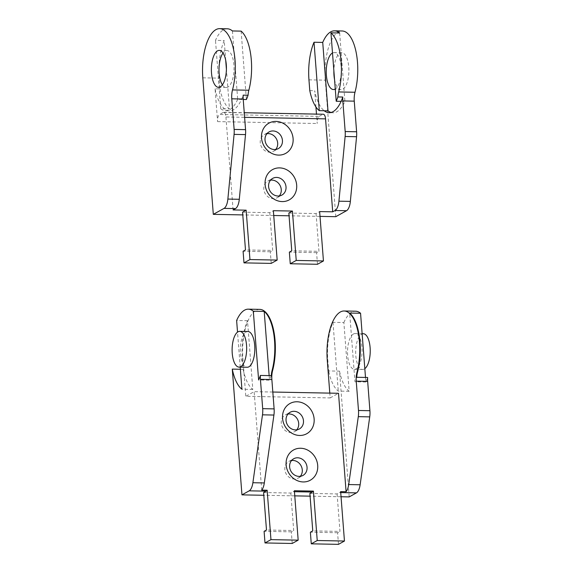 <?xml version="1.0" encoding="UTF-8"?>
<svg xmlns="http://www.w3.org/2000/svg" width="573" height="573" viewBox="0 0 573 573"><rect width="100%" height="100%" fill="white"/><g stroke="black" fill="none" stroke-linecap="round" stroke-linejoin="round"><path stroke-width="0.43" stroke-dasharray="2.87 2.15" d="M266.961 133.681A9.533 8.48 60.9 0 0 264.332 134.562A9.533 8.48 60.9 0 0 261.553 147.017A9.533 8.48 60.9 0 0 273.593 151.229A9.533 8.48 60.9 0 0 275.735 149.46M270.535 180.158A9.533 8.48 60.9 0 0 267.906 181.039A9.533 8.48 60.9 0 0 265.127 193.495A9.533 8.48 60.9 0 0 277.174 197.706A9.533 8.48 60.9 0 0 279.309 195.937M225.733 60.516L224.201 40.54A40.232 16.366 -88.9 0 0 219.137 78.136L219.96 88.908L215.061 88.815L217.59 121.612A5.959 2.421 91.1 0 1 219.523 114.478L319.147 116.376A5.959 2.421 -88.9 0 0 317.206 123.51L316.482 114.106M315.931 106.929L314.684 90.713A41.722 16.968 -88.9 0 0 324.182 110.747M309.785 90.62L314.684 90.713M308.954 79.848L325.285 80.156L335.792 216.687M320.013 216.386L289.057 215.792M273.744 215.505L242.787 214.911M319.147 116.376L322.721 114.385L223.105 112.487A5.959 2.421 91.1 0 1 223.663 112.337A5.959 2.421 91.1 0 1 225.934 116.971L244.614 117.329M323.287 114.235A5.959 2.421 -88.9 0 0 322.721 114.385M215.061 88.815A41.722 16.968 -88.9 0 0 224.566 108.849A41.722 16.968 -88.9 0 0 229.537 110.804A41.722 16.968 -88.9 0 0 241.498 99.437A41.722 16.968 -88.9 0 0 243.174 95.147M233.089 209.926L225.934 116.971M223.105 112.487L219.523 114.478M219.96 88.908A41.722 16.968 -88.9 0 0 229.465 108.942L226.407 69.254M227.288 28.793A40.232 16.366 -88.9 0 0 215.491 40.368L224.201 40.54M242.572 212.168L269.797 212.683L273.371 210.692M288.849 213.049L316.067 213.564L319.641 211.58M334.546 79.561A18.479 7.513 -88.9 0 0 341.035 89.682A18.479 7.513 -88.9 0 0 342.769 89.216A18.479 7.513 -88.9 0 0 348.885 69.211A18.479 7.513 -88.9 0 0 341.737 52.737A18.479 7.513 -88.9 0 0 333.88 70.823M325.285 80.156A40.232 16.366 91.1 0 1 342.153 30.985M331.065 112.473A41.722 16.968 -88.9 0 0 332.97 112.774A41.722 16.968 -88.9 0 0 344.925 101.407L341.114 101.335M232.423 30.956L237.688 99.358L243.239 99.466M237.688 99.358A41.722 16.968 91.1 0 1 225.726 110.732A41.722 16.968 91.1 0 1 220.755 108.777L229.465 108.942M220.755 108.777L215.491 40.368M241.133 31.121L246.397 99.53M222.41 84.868A18.479 7.513 -88.9 0 0 226.17 87.49A18.479 7.513 -88.9 0 0 227.911 87.024A18.479 7.513 -88.9 0 0 234.028 67.02A18.479 7.513 -88.9 0 0 226.872 50.546A18.479 7.513 -88.9 0 0 223.012 53.024M316.067 213.564L318.968 251.332L291.75 250.809M269.797 212.683L272.698 250.444L245.48 249.928M332.505 52.988A18.479 7.513 91.1 0 1 334.116 52.587A18.479 7.513 91.1 0 1 341.264 68.91A18.479 7.513 91.1 0 1 335.277 89.001M339.66 32.998L344.925 101.407M271.208 263.394L270.313 251.776L272.698 250.444M317.478 264.275L316.59 252.657L318.968 251.332M316.59 252.657L289.365 252.134M270.313 251.776L243.095 251.253M287.99 414.043A9.533 8.48 60.9 0 0 285.361 414.931A9.533 8.48 60.9 0 0 282.582 427.379A9.533 8.48 60.9 0 0 294.622 431.598A9.533 8.48 60.9 0 0 296.764 429.829M291.564 460.52A9.533 8.48 60.9 0 0 288.935 461.408A9.533 8.48 60.9 0 0 286.156 473.857A9.533 8.48 60.9 0 0 298.204 478.075A9.533 8.48 60.9 0 0 300.338 476.306M259.748 309.377A40.232 16.366 91.1 0 0 242.888 358.555L245.788 396.315L330.17 397.92L329.797 393.114M339.524 371.146A41.722 16.968 -88.9 0 0 349.158 391.287L343.864 322.535L332.977 322.327A40.232 16.366 91.1 0 0 327.806 360.173L328.637 370.939L339.524 371.146L349.201 496.906M341.042 496.748L310.086 496.161M294.773 495.867L263.816 495.28M240.374 369.263L243.167 369.313L242.343 358.54A40.232 16.366 91.1 0 1 247.515 320.701L252.8 389.454A41.722 16.968 91.1 0 1 243.167 369.313M272.82 392.032L254.14 391.674L245.788 396.315M330.17 397.92L338.514 393.286M261.711 490.123L254.14 391.674M252.8 389.454L241.913 389.246M247.894 331.509A17.878 7.27 -88.9 0 0 240.28 349.244A17.878 7.27 -88.9 0 0 247.214 367.257M240.216 367.128L237.523 332.139M309.878 493.41L337.096 493.933L339.567 492.558A11.918 4.849 91.1 0 0 340.649 491.627M263.601 492.529L290.826 493.052L293.297 491.677A11.918 4.849 91.1 0 0 294.379 490.746M353.455 334.002A17.878 7.27 -88.9 0 0 347.532 353.362A17.878 7.27 -88.9 0 0 354.451 369.306A17.878 7.27 -88.9 0 0 362.064 351.564A17.878 7.27 -88.9 0 0 355.131 333.55A17.878 7.27 -88.9 0 0 353.455 334.002M343.864 322.535A40.232 16.366 91.1 0 1 355.561 311.203M365.495 377.442L365.853 382.005A41.722 16.968 -88.9 0 0 367.63 377.485M349.158 391.287L338.271 391.08A41.722 16.968 91.1 0 1 328.637 370.939M332.977 322.327L338.271 391.08M247.515 320.701L236.628 320.493M269.145 375.601L269.496 380.171L258.609 379.963M290.826 493.052L293.705 530.519L266.488 530.004M337.096 493.933L339.975 531.407L312.758 530.885M363.296 333.708A17.878 7.27 -88.9 0 0 361.62 334.152A17.878 7.27 -88.9 0 0 355.697 353.52A17.878 7.27 -88.9 0 0 362.616 369.463A17.878 7.27 -88.9 0 0 364.822 368.668M365.853 382.005L354.959 381.797L349.673 313.051M292.216 543.469L291.32 531.851L293.705 530.519M338.485 544.35L337.59 532.732L339.975 531.407M271.28 375.644A41.722 16.968 91.1 0 1 269.496 380.171M291.32 531.851L264.103 531.329M337.59 532.732L310.373 532.21M356.743 377.278A41.722 16.968 91.1 0 1 354.959 381.797M202.806 77.821L219.137 78.136M217.59 121.612L317.206 123.51M327.806 360.173L327.262 360.159M242.888 358.555L242.343 358.54M340.72 492.579L339.567 492.558M294.45 491.698L293.297 491.677M273.593 151.229L278.363 148.579M264.332 134.562L269.095 131.912M277.174 197.706L281.945 195.056M267.906 181.039L272.676 178.389M329.16 112.702L332.97 112.774M225.726 110.732L229.537 110.804M226.872 50.546L219.251 50.403M226.17 87.49L218.549 87.347M341.737 52.737L334.116 52.587M341.035 89.682L333.414 89.531M223.663 112.337L244.263 112.731M294.622 431.598L299.393 428.948M285.361 414.931L290.131 412.274M298.204 478.075L302.974 475.425M288.935 461.408L293.705 458.751M354.451 369.306L362.616 369.463M355.131 333.55L362.129 333.687"/><path stroke-width="0.86" d="M275.735 149.46A9.533 8.48 60.9 0 0 277.676 143.064A9.533 8.48 60.9 0 0 266.961 133.681M279.309 195.937A9.533 8.48 60.9 0 0 281.25 189.541A9.533 8.48 60.9 0 0 270.535 180.158M316.482 114.106L315.931 106.929M341.114 101.335A41.722 16.968 -88.9 0 0 342.79 97.045L337.891 96.952A41.722 16.968 91.1 0 1 336.215 101.242L341.114 101.335A41.722 16.968 -88.9 0 1 329.16 112.702A41.722 16.968 -88.9 0 1 324.182 110.747L319.283 110.653A41.722 16.968 -88.9 0 1 309.785 90.62L308.954 79.848A40.232 16.366 91.1 0 1 314.018 42.252L322.728 42.416A40.232 16.366 91.1 0 1 334.532 30.842A40.232 16.366 91.1 0 1 339.66 32.998L330.95 32.833A40.232 16.366 91.1 0 1 338.664 91.945L354.995 92.26A11.918 4.849 -88.9 0 0 354.257 101.149L356.614 131.761A11.918 4.849 -88.9 0 1 356.564 136.718L350.354 201.402A11.918 4.849 91.1 0 1 346.522 210.721L335.09 210.499L332.705 211.824L325.557 118.869A5.959 2.421 -88.9 0 0 323.287 114.235L244.263 112.731M346.522 210.721L335.792 216.687L320.013 216.386M289.057 215.792L273.744 215.505M242.787 214.911L213.306 214.352L202.806 77.821A40.232 16.366 91.1 0 1 219.667 28.65A40.232 16.366 91.1 0 1 233.526 49.371A40.232 16.366 91.1 0 1 232.509 89.925A11.918 4.849 -88.9 0 0 231.771 98.814L234.128 129.426A11.918 4.849 91.1 0 1 234.078 134.383L227.868 199.067A11.918 4.849 91.1 0 1 224.043 208.386L213.306 214.352M282.439 140.414A9.533 8.48 -119.1 0 1 278.363 148.579A9.533 8.48 -119.1 0 1 266.323 144.367A9.533 8.48 -119.1 0 1 269.095 131.912A9.533 8.48 -119.1 0 1 282.439 140.414M286.02 186.891A9.533 8.48 -119.1 0 1 281.945 195.056A9.533 8.48 -119.1 0 1 269.897 190.845A9.533 8.48 -119.1 0 1 272.676 178.389A9.533 8.48 -119.1 0 1 286.02 186.891M354.257 101.149L342.826 100.934L345.182 131.546A11.918 4.849 91.1 0 1 345.132 136.496L338.922 201.187A11.918 4.849 91.1 0 1 335.09 210.499M342.826 100.934A11.918 4.849 91.1 0 1 342.79 97.045M243.239 99.466L246.397 99.53A41.722 16.968 -88.9 0 0 248.073 95.24L243.174 95.147A11.918 4.849 -88.9 0 0 243.203 99.036L245.559 129.641A11.918 4.849 -88.9 0 1 245.509 134.598L239.299 199.289A11.918 4.849 91.1 0 1 235.474 208.601L233.089 209.926L246.154 210.176L242.572 212.168L245.48 249.928L243.095 251.253L243.991 262.871L271.208 263.394L277.167 260.078L249.95 259.562L246.154 210.176M226.407 69.254L225.733 60.516M248.073 95.24A11.918 4.849 91.1 0 1 248.84 90.233A40.232 16.366 -88.9 0 0 241.133 31.121L232.423 30.956A40.232 16.366 -88.9 0 0 227.288 28.793L219.667 28.65M220.29 86.881A18.479 7.513 -88.9 0 0 226.407 66.876A18.479 7.513 -88.9 0 0 219.251 50.403A18.479 7.513 -88.9 0 0 211.387 68.731A18.479 7.513 -88.9 0 0 218.549 87.347A18.479 7.513 -88.9 0 0 220.29 86.881M332.705 211.824L319.641 211.58L323.444 260.959L296.227 260.443L290.26 263.759L289.365 252.134L291.75 250.809L288.849 213.049L292.423 211.057L273.371 210.692L277.167 260.078M333.88 70.823A18.479 7.513 -88.9 0 0 334.546 79.561M334.532 30.842L342.153 30.985A40.232 16.366 91.1 0 1 356.012 51.706A40.232 16.366 91.1 0 1 354.995 92.26M319.283 110.653L314.018 42.252M293.097 138.559A17.283 15.364 -119.1 0 1 270.542 152.697A17.283 15.364 -119.1 0 1 268.293 123.517A17.283 15.364 -119.1 0 1 293.097 138.559M296.671 185.036A17.283 15.364 -119.1 0 1 274.116 199.175A17.283 15.364 -119.1 0 1 271.867 169.995A17.283 15.364 -119.1 0 1 296.671 185.036M324.182 110.747L327.992 110.818A41.722 16.968 -88.9 0 0 331.065 112.473M296.227 260.443L292.423 211.057M223.012 53.024A18.479 7.513 -88.9 0 0 222.41 84.868M335.277 89.001A18.479 7.513 91.1 0 1 335.148 89.073A18.479 7.513 91.1 0 1 333.414 89.531A18.479 7.513 91.1 0 1 326.259 72.9A18.479 7.513 91.1 0 1 332.505 52.988M327.992 110.818L322.728 42.416M337.891 96.952A11.918 4.849 91.1 0 1 338.664 91.945M330.95 32.833L336.215 101.242M249.95 259.562L243.991 262.871M290.26 263.759L317.478 264.275L323.444 260.959M296.764 429.829A9.533 8.48 60.9 0 0 298.705 423.426A9.533 8.48 60.9 0 0 287.99 414.043M300.338 476.306A9.533 8.48 60.9 0 0 302.279 469.903A9.533 8.48 60.9 0 0 291.564 460.52M329.797 393.114L327.262 360.159A40.232 16.366 91.1 0 1 344.129 310.989A40.232 16.366 91.1 0 1 357.982 331.71A40.232 16.366 91.1 0 1 356.972 372.264L357.516 372.271A40.232 16.366 -88.9 0 0 349.673 313.051L360.56 313.252L365.495 377.442M357.516 372.271A11.918 4.849 -88.9 0 0 356.743 377.278L367.63 377.485A11.918 4.849 -88.9 0 0 367.665 381.367L369.922 410.712A11.918 4.849 -88.9 0 1 369.728 416.872L360.131 484.772A11.918 4.849 91.1 0 1 356.449 492.88L349.201 496.906L341.042 496.748M310.086 496.161L294.773 495.867M263.816 495.28L241.956 494.864L232.28 369.105L240.374 369.263M303.475 420.775A9.533 8.48 -119.1 0 1 299.393 428.948A9.533 8.48 -119.1 0 1 287.352 424.729A9.533 8.48 -119.1 0 1 290.131 412.274A9.533 8.48 -119.1 0 1 303.475 420.775M307.049 467.253A9.533 8.48 -119.1 0 1 302.974 475.425A9.533 8.48 -119.1 0 1 290.926 471.207A9.533 8.48 -119.1 0 1 293.705 458.751A9.533 8.48 -119.1 0 1 307.049 467.253M367.665 381.367L356.234 381.152L358.49 410.49A11.918 4.849 91.1 0 1 358.297 416.657L348.699 484.55A11.918 4.849 91.1 0 1 346.092 491.734L338.514 393.286L272.82 392.032M237.523 332.139L236.628 320.493A40.232 16.366 91.1 0 1 248.317 309.162L259.748 309.377A40.232 16.366 91.1 0 1 273.608 330.105A40.232 16.366 91.1 0 1 272.59 370.652A11.918 4.849 -88.9 0 0 271.86 379.541L274.116 408.886A11.918 4.849 -88.9 0 1 273.923 415.045L264.318 482.946A11.918 4.849 -88.9 0 1 261.711 490.123L267.154 490.23L270.957 539.637L264.998 542.946L264.103 531.329L266.488 530.004L263.601 492.529L266.08 491.154A11.918 4.849 -88.9 0 0 267.154 490.23M240.216 367.128L241.913 389.246A41.722 16.968 91.1 0 1 232.28 369.105M239.048 367.107L247.214 367.257A17.878 7.27 -88.9 0 0 248.89 366.813A17.878 7.27 -88.9 0 0 254.813 347.453A17.878 7.27 -88.9 0 0 247.894 331.509L239.729 331.352A17.878 7.27 91.1 0 1 246.648 347.295A17.878 7.27 91.1 0 1 240.724 366.656A17.878 7.27 91.1 0 1 239.048 367.107A17.878 7.27 91.1 0 1 232.115 349.086A17.878 7.27 91.1 0 1 239.729 331.352M271.86 379.541L260.421 379.326L262.685 408.664A11.918 4.849 91.1 0 1 262.491 414.831L252.886 482.724A11.918 4.849 91.1 0 1 249.205 490.832L241.956 494.864M260.421 379.326A11.918 4.849 91.1 0 1 260.393 375.437A41.722 16.968 91.1 0 1 258.609 379.963L253.316 311.211L264.203 311.418A40.232 16.366 91.1 0 1 272.046 370.645L272.59 370.652M248.317 309.162A40.232 16.366 91.1 0 1 253.316 311.211M346.092 491.734L340.649 491.627L344.452 541.034L317.234 540.518L311.268 543.834L310.373 532.21L312.758 530.885L309.878 493.41L312.349 492.035A11.918 4.849 -88.9 0 0 313.431 491.111L294.379 490.746L298.175 540.153L270.957 539.637M344.129 310.989L355.561 311.203A40.232 16.366 91.1 0 1 360.56 313.252M356.234 381.152A11.918 4.849 91.1 0 1 356.972 372.264M314.126 418.92A17.283 15.364 -119.1 0 1 291.571 433.059A17.283 15.364 -119.1 0 1 289.322 403.879A17.283 15.364 -119.1 0 1 314.126 418.92M317.7 465.398A17.283 15.364 -119.1 0 1 295.145 479.537A17.283 15.364 -119.1 0 1 292.896 450.357A17.283 15.364 -119.1 0 1 317.7 465.398M317.234 540.518L313.431 491.111M264.203 311.418L269.145 375.601M364.822 368.668A17.878 7.27 -88.9 0 0 370.194 348.993A17.878 7.27 -88.9 0 0 363.296 333.708L362.129 333.687M264.998 542.946L292.216 543.469L298.175 540.153M311.268 543.834L338.485 544.35L344.452 541.034M260.393 375.437L271.28 375.644A11.918 4.849 91.1 0 1 272.046 370.645M232.509 89.925L248.84 90.233M235.474 208.601L224.043 208.386M244.614 117.329L325.557 118.869M350.354 201.402L338.922 201.187M356.564 136.718L345.132 136.496M345.182 131.546L356.614 131.761M239.299 199.289L227.868 199.067M245.509 134.598L234.078 134.383M234.128 129.426L245.559 129.641M243.203 99.036L231.771 98.814M356.449 492.88L340.72 492.579M312.349 492.035L294.45 491.698M266.08 491.154L249.205 490.832M252.886 482.724L264.318 482.946M273.923 415.045L262.491 414.831M262.685 408.664L274.116 408.886M360.131 484.772L348.699 484.55M369.728 416.872L358.297 416.657M358.49 410.49L369.922 410.712"/></g></svg>
